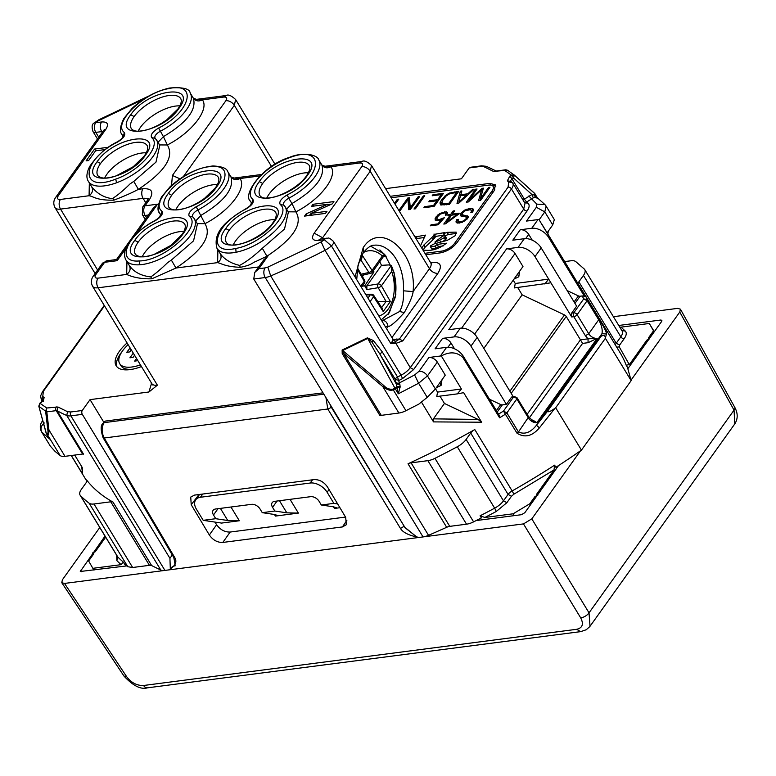 <?xml version="1.0" encoding="UTF-8"?>
<svg xmlns="http://www.w3.org/2000/svg" width="776" height="776" viewBox="0 0 776 776"><rect width="100%" height="100%" fill="white"/><g stroke="black" fill="none" stroke-linecap="round" stroke-linejoin="round"><path stroke-width="1.16" d="M170.342 569.71L164.929 570.408A13.764 5.985 -31.3 0 1 160.826 570.059L66.765 415.49A13.764 5.985 -31.3 0 0 70.868 415.839L82.324 414.355L169.934 558.332L170.342 569.71M470.712 433.018A6.877 2.997 148.7 0 1 474.786 429.545L512.15 490.946A6.877 2.997 -31.3 0 0 508.076 494.419L470.712 433.018L466.114 439.439A13.764 5.985 148.7 0 1 457.287 446.763L494.651 508.164A399.155 173.659 148.7 0 1 480.082 515.807L481.372 517.922L473.602 521.86L434.948 458.335A13.764 5.985 -31.3 0 1 427.877 460.663L411.096 462.845L449.75 526.361A6.877 2.997 -31.3 0 0 446.675 527.302L428.546 535.333A13.764 5.985 -31.3 0 1 423.046 536.924L417.643 537.622L405.159 527.816L253.762 279.02L254.751 272.434L258.874 268.709L265.101 267.904A6.877 4.423 82.6 0 0 265.208 277.536L253.762 279.02M427.877 460.663L466.531 524.188A13.764 5.985 -31.3 0 0 473.602 521.86M466.531 524.188L449.75 526.361M80.481 495.641A13.764 5.985 148.7 0 1 80.093 495.146L117.457 556.557A13.764 5.985 -31.3 0 0 117.845 557.052L80.481 495.641A399.155 173.659 -31.3 0 0 89.133 503.197A13.764 5.985 148.7 0 0 93.993 503.983L132.648 567.498L149.429 565.326A6.877 2.997 -31.3 0 1 151.64 565.578L160.826 570.059M132.648 567.498L127.788 566.722L89.133 503.197M116.681 555.277L116.866 560.699L117.845 557.052A399.155 173.659 -31.3 0 0 123.345 562.086L124.635 564.2L127.788 566.722M169.934 558.332L172.311 555.015M103.819 422.28L90.045 399.63L82.275 410.494A2.755 1.765 82.6 0 0 82.324 414.355M93.983 570.156L92.868 568.323L121.104 564.666L123.345 562.086M93.993 503.983L110.774 501.8L149.429 565.326M86.708 480.15L86.563 479.907A384.013 167.073 -31.3 0 0 112.986 502.053A6.877 2.997 -31.3 0 0 110.774 501.8M71.324 455.512L82.576 474L82.237 467.462L74.7 455.075M474.786 429.545A384.013 167.073 148.7 0 1 408.021 463.776A6.877 2.997 148.7 0 1 411.096 462.845M530.464 504.827L529.814 503.76L534.994 496.504L537.807 495.233L536.429 494.496L554.006 469.936L554.607 465.173L555.897 467.288A384.013 167.073 148.7 0 0 581.457 450.128L631.15 380.647L627.435 367.281L626.154 365.166L629.326 364.642L619.267 346.901L619.607 345.087L624.205 338.666C626.494 335.348 626.862 332.836 625.301 331.11L621.052 327.142L649.289 323.485L653.528 330.819L648.338 338.064L649.706 338.802L646.903 340.072L629.326 364.642M498.532 414.132L503.478 411.076L517.039 433.241C524.741 438.042 532.2 436.248 539.427 427.848L554.947 408.292A384.013 167.073 148.7 0 0 555.684 407.778L581.457 450.128M435.511 388.795L437.528 392.103L461.429 388.999L441.311 355.941C449.721 351.412 456.899 351.916 462.855 357.445L499.579 417.798L499.23 415.276L463.495 356.553A13.764 8.672 -144.4 0 0 446.598 347.328L435.094 348.822L442.553 338.385A6.877 4.336 35.6 0 1 451.001 343.002L454.532 348.793M461.429 389.009L457.277 393.888L436.772 396.546L437.528 392.103M481.644 422.222L478.084 419.438L444.435 403.462L433.425 418.856L433.503 421.892L481.644 422.222L463.66 392.666L457.277 393.888M421.426 402.036L433.435 421.775M371.976 342.119L373.295 340.528L382.17 351.751L379.968 354.225L371.976 342.119L367.708 338.443L394.926 388.194L392.899 389.212C389.426 389.571 386.409 388.359 383.858 385.585L342.129 350.034L342.206 353.555L380.017 415.693A384.013 167.073 148.7 0 0 380.676 415.383M373.305 340.519L367.368 337.851L342.129 350.034M457.287 446.763A399.155 173.659 148.7 0 1 434.948 458.335M480.082 515.807L484.903 517.466L513.14 513.799L514.245 515.633M258.68 266.954L98.125 287.789L157.392 385.187L148.924 391.996L151.582 383.218M90.045 399.63L148.924 391.996M277.061 501.034L272.56 507.329A6.877 4.336 -144.4 0 1 272.192 502.644A6.877 4.336 -144.4 0 1 274.568 501.354L310.633 496.679A6.877 4.336 -144.4 0 1 319.082 501.296L321.342 505.001L333.36 506.796L336.318 507.679L334.466 508.425L339.927 507.717M275.402 516.088L298.401 513.101L286.839 512.839L274.82 511.035L262.269 512.664L274.297 514.459L277.245 515.342L275.402 516.088L274.423 514.478M202.759 494.031L200.451 497.261A13.764 8.672 -144.4 0 0 195.697 499.841A13.764 8.672 -144.4 0 0 196.435 509.211L203.205 520.327L221.558 523.072L239.328 520.764L227.775 520.502L220.403 508.387M127.08 342.953A34.406 14.967 -31.3 0 0 116.157 365.777A34.406 14.967 -31.3 0 0 130.019 369.618A34.406 14.967 -31.3 0 0 141.455 366.563M105.672 537.176L95.264 551.736L92.451 553.007L93.828 553.734L88.639 560.99L92.868 568.323M86.563 479.907A6.877 2.997 148.7 0 1 86.64 480.024A6.877 2.997 148.7 0 1 85.99 482.924L81.393 489.346A13.764 5.985 148.7 0 0 80.093 495.146M83.139 454.038A2.755 1.193 -31.3 0 0 82.634 454.047L56.221 410.64L46.803 411.862A2.755 1.765 -97.4 0 1 46.754 408.011L57.957 406.993L67.541 411.707L70.829 411.978L82.275 410.494M50.421 446.239L41.826 432.125A13.764 5.985 148.7 0 1 41.438 431.631L50.421 446.239L55.009 451.331L60.15 455.56A13.764 5.985 -31.3 0 0 65 456.337L82.634 454.047M82.566 473.99L81.674 466.531M359.627 162.999L361.965 161.466L325.018 166.258L330.954 166.724L359.627 162.999C362.625 162.844 363.323 164.066 361.752 166.665L314.193 233.149C311.03 238.348 312.447 240.793 318.422 240.482L324.368 239.716L321.177 241.908L325.008 250.299L401.027 375.225A13.764 5.985 -31.3 0 0 410.261 367.688L395.042 341.886L390.658 343.302L395.547 343.506L402.792 340.897L399.417 339.054L393.17 339.413M555.684 407.778L605.387 338.297L631.15 380.647M547.332 411.493L601.187 336.212L601.963 333.67C602.739 329.887 601.642 325.26 598.703 319.799L588.732 333.738A6.877 4.336 35.6 0 0 597.18 338.355L536.876 422.648A6.877 4.336 35.6 0 1 528.427 418.031L516.835 398.98L506.864 412.919L503.478 411.076L513.45 397.137A2.755 1.736 35.6 0 1 516.835 398.98A2.755 1.193 148.7 0 0 517.088 397.816L528.689 416.877L518.455 431.97C524.663 434.773 530.668 432.533 536.458 425.238L547.332 411.493C548.467 412.289 551.008 411.222 554.947 408.292M601.187 336.212C603.815 334.922 605.193 335.484 605.309 337.89L605.387 338.297M539.427 427.848L536.458 425.238L601.963 333.67L606.531 334.039C606.56 332.303 604.048 327.181 598.985 318.684L587.393 299.623L583.727 298.896L582.223 295.966L580.06 296.248A2.755 1.736 35.6 0 1 578.421 295.928L567.169 290.593M441.311 355.941A13.764 8.672 -144.4 0 0 440.38 356.019L428.876 357.513A6.877 4.336 -144.4 0 1 437.325 362.12L445.269 375.167L435.394 388.96L427.227 397.36L418.817 404.131L405.955 410.698A13.764 5.985 -31.3 0 1 398.883 413.026L380.647 415.441M444.435 403.462L439.973 396.129M367.368 337.851L367.708 338.443L342.459 350.626L343.438 353.177A2.755 1.193 -31.3 0 0 342.206 353.555M529.814 503.76L513.14 513.799M325.008 166.268L321.894 165.065C324.174 168.033 327.2 168.596 330.954 166.724C338.181 176.404 320.255 199.49 295.899 211.867C303.125 223.769 293.464 238.562 266.925 256.235L267.895 256.109L263.597 260.076M220.277 253.733A39.915 17.363 -31.3 0 1 220.2 253.606L216.97 248.301A39.915 17.363 -31.3 0 0 236.04 252.258A39.915 17.363 -31.3 0 0 273.647 232.237A39.915 17.363 -31.3 0 0 285.17 206.804L288.391 212.09L284.52 229.027L262.317 248.281L266.925 256.235L256.759 261.056C251.259 263.054 252.743 264.8 240.288 267.322C225.176 266.643 222.004 263.675 217.629 262.627C221.005 260.125 221.887 257.157 220.277 253.733L221.752 255.585C226.165 260.435 232.121 263.704 239.6 265.382L240.288 267.313M233.993 178.073L240.007 178.519C247.224 188.199 229.298 211.285 204.942 223.672C212.168 235.574 202.517 250.357 175.968 268.03L151.815 278.797C141.921 279.04 133.54 277.585 126.682 274.423C130.048 271.93 130.931 268.962 129.32 265.528A39.915 17.363 148.7 0 1 129.233 265.392L126.013 260.096A39.915 17.363 148.7 0 0 139.253 264.81L139.408 260.94C163.949 260.93 202.837 226.194 189.315 216.378C187.831 213.642 190.13 210.422 196.221 206.717C224.875 192.506 235.875 164.25 211.819 166.597C187.278 166.607 148.381 201.343 161.912 211.159C163.396 213.895 161.088 217.115 154.996 220.821C126.343 235.031 115.352 263.287 139.408 260.94M200.451 497.261L310.225 483.021A13.764 8.672 35.6 0 1 327.123 492.256L333.884 503.372L337.657 503.934M321.342 505.001L333.884 503.372M203.205 520.327L215.747 518.698L227.775 520.502M43.301 401.415L43.087 400.368L39.867 403.2L46.754 408.011L45.619 411.135L46.803 411.862L48.937 429.943L47.724 429.196L45.619 411.135L38.975 406.42L40.168 403.336L41.613 402.308L44.125 397.593L42.767 396.449L43.378 391.298L104.508 305.841M116.904 366.776A34.406 14.967 148.7 0 1 121.939 351.77M60.15 455.56L47.433 434.667C48.49 435.355 48.985 433.774 48.937 429.943L65 456.337M327.627 204.282L306.171 213.866L304.57 216.106L325.474 213.39L326.968 211.305L310.866 213.4L332.332 203.816L333.932 201.576L313.019 204.292L311.535 206.377L327.627 204.282L328.413 205.562M511.365 397.409L513.45 397.137A2.755 1.765 82.6 0 1 514.391 396.517L512.296 396.788A2.755 1.765 82.6 0 0 511.365 397.409L506.388 404.354L470.954 346.125A13.764 8.672 -144.4 0 0 454.057 336.9L442.553 338.385M513.217 396.672L477.172 337.434A13.764 8.672 35.6 0 0 460.275 328.209L448.77 329.703L506.592 248.873L518.087 247.389L524.304 238.698L512.81 240.191L520.269 229.754A6.877 4.336 35.6 0 1 528.718 234.371L532.239 240.162M588.082 342.691L582.572 343.399L580.438 339.82L588.033 338.831L588.082 342.691L597.151 338.355L588.033 338.831L585.395 335.746L573.803 316.695A2.755 1.765 -97.4 0 1 573.755 312.835L583.727 298.896L587.102 300.739A2.755 1.193 148.7 0 0 587.393 299.623L587.393 299.633A384.013 167.073 -31.3 0 0 586.025 296.946L584.396 296.219L548.661 237.495A13.764 8.672 -144.4 0 0 531.764 228.27L520.269 229.754M586.025 296.946L538.913 219.501A13.764 8.672 35.6 0 0 537.981 219.579L526.487 221.073L536.352 207.279L544.8 211.887L552.735 224.933L547.119 232.8M605.309 337.89L606.531 334.039M646.903 340.072L647.553 341.149M506.388 404.354L502.353 404.878A2.755 1.736 35.6 0 1 500.704 404.558L489.452 399.223M392.899 389.212L393.238 389.804C390.561 390.978 387.088 389.921 382.82 386.623L343.438 353.177L381.249 415.305M383.858 385.585L382.82 386.623L398.883 413.026M427.227 397.36L418.633 383.237L398.321 393.801L400.125 386.623L397.196 386.71L394.926 388.194L398.321 393.801L396.303 384.081L399.853 384.382L397.545 377.01A384.013 167.073 148.7 0 0 401.027 375.225L402.56 378.572L399.058 380.376L395.343 379.493A2.755 1.193 148.7 0 1 397.545 377.01L382.17 351.751M534.994 496.504L535.653 497.581M262.317 248.281C253.451 256.507 245.876 262.201 239.6 265.382M151.815 278.797L150.767 276.906C141.038 275.81 133.889 272.017 129.32 265.528M217.881 249.804L217.629 262.627L175.968 268.03L171.36 260.076L167.645 262.598C161.204 268.865 155.578 273.637 150.767 276.906M215.747 518.698L213.497 514.992L217.998 508.697M262.269 512.664L260.018 508.959A6.877 4.336 -144.4 0 0 251.57 504.342L215.495 509.017A6.877 4.336 -144.4 0 0 213.128 510.307A6.877 4.336 -144.4 0 0 213.497 514.992M272.56 507.329L274.82 511.035M39.867 403.2L38.8 406.168L46.337 433.415L47.171 434.065C48.073 433.852 48.258 432.232 47.724 429.196M132.541 369.201A30.283 13.173 148.7 0 1 120.978 365.748L119.688 363.634A30.283 13.173 148.7 0 1 128.108 344.631M44.29 423.007C41.031 425.646 40.206 428.682 41.826 432.125L49.645 439.032L48.18 436.684M47.171 434.065L47.433 434.657L46.589 434.017L48.364 436.917M321.177 241.908L267.846 267.109L270.698 275.946A384.013 167.073 148.7 0 0 325.008 250.299A13.764 5.985 -31.3 0 0 331.391 245.895A6.877 2.997 -31.3 0 0 333.467 241.433L392.734 338.831A6.877 2.997 -31.3 0 1 390.658 343.302L331.391 245.895L324.368 239.716A6.877 4.423 -97.4 0 1 326.706 238.184L320.76 238.95A6.877 4.423 -97.4 0 0 318.422 240.482M261.454 174.513L234.061 178.063L230.976 176.918M313.019 204.292L314.086 206.038M331.527 204.175L327.85 204.651M310.866 213.4L311.933 215.156M306.171 213.866L307.315 215.747M311.38 214.234L308.256 215.631M537.428 197.88L544.907 204.563L536.808 204.127L536.352 207.279M535.906 197.463L534.654 195.067L537.894 198.685L535.906 197.463L533.296 197.841L531.919 194.514L513.567 178.005L511.297 175.095L504.71 170.419L493.507 171.438L483.923 166.724L480.635 166.452L469.189 167.936L461.419 178.8L385.585 188.636M584.396 296.219L582.223 295.966M598.985 318.684A2.755 1.193 148.7 0 1 598.703 319.799L587.102 300.739L577.131 314.678A2.755 1.736 35.6 0 0 573.755 312.835L571.669 313.106L576.636 306.151L541.202 247.922A13.764 8.672 -144.4 0 0 524.304 238.698M513.227 280.165L515.235 283.473L548.69 279.137L534.984 256.613A13.764 8.672 -144.4 0 0 518.087 247.389M461.652 328.122L515.041 253.49A6.877 4.336 -144.4 0 0 506.592 248.873M515.041 253.49L522.976 266.537L474.602 334.165M400.125 386.623L399.853 384.382M395.042 341.886L399.417 339.054L508.086 187.132L508.697 181.982L507.339 180.837L509.842 176.123L511.297 175.095L514.391 175.143L507.485 170.225L505.642 169.808A2.755 1.765 82.6 0 0 504.71 170.419L507.485 170.225M578.033 283.609A6.877 2.997 148.7 0 1 578.857 281.834L583.455 275.412A13.764 5.985 148.7 0 0 584.764 269.611A13.764 5.985 148.7 0 0 584.367 269.117L575.714 261.56A13.764 5.985 148.7 0 0 570.864 260.785L564.637 261.59M528.689 416.877L532.666 420.67L536.827 422.658L532.753 420.029L532.317 420.456M436.287 387.728L441.069 385.43L441.99 379.745M441.069 385.43L439.837 382.752M217.425 184.562A28.906 12.571 -31.3 0 0 178.17 205.853A28.906 12.571 -31.3 0 0 175.793 209.898M183.854 231.49A28.906 12.571 -31.3 0 0 144.598 252.782A28.906 12.571 -31.3 0 0 142.221 256.827M381.2 319.867L389.3 312.835L395.838 294.502L394.072 272.473L384.624 254.295L370.715 246.176M274.811 219.695A28.906 12.571 -31.3 0 0 235.555 240.987A28.906 12.571 -31.3 0 0 233.178 245.022M308.382 172.767A28.906 12.571 -31.3 0 0 269.126 194.058A28.906 12.571 -31.3 0 0 266.75 198.093M259.989 175.929L240.007 178.519C236.253 180.391 233.227 179.828 230.918 176.831C234.41 188.51 224.448 201.353 201.013 215.34L195.649 220.966M196.396 99.376L202.41 99.832C198.656 101.704 195.62 101.142 193.321 98.135L190.188 92.984A39.915 17.363 -31.3 0 1 160.196 131.357A6.877 2.997 -31.3 0 0 154.977 137.876M171.554 185.348L172.408 175.463L225.874 100.725C227.455 98.125 226.747 96.903 223.76 97.058L202.41 99.832C209.627 109.513 191.701 132.599 167.344 144.976C174.571 156.878 164.91 171.671 138.37 189.344L133.763 181.39L130.048 183.912C123.529 190.324 117.806 195.125 112.869 198.307L111.075 198.491C103.266 197.153 96.816 193.273 91.723 186.841C93.333 190.266 92.451 193.234 89.085 195.736L89.337 182.913M136.45 233.692L157.547 204.195L145.005 205.824L149.351 199.742C154.084 191.944 151.97 188.277 142.997 188.743L138.37 189.344C132.512 192.526 124.344 196.134 113.849 200.169C96.496 200.47 94.071 196.638 89.085 195.736L60.412 199.451A6.877 4.423 82.6 0 0 60.518 209.093A13.764 5.985 148.7 0 1 54.98 207.561L95.118 273.521M157.547 204.195L153.25 208.172M117.137 260.688L116.497 259.533L106.933 260.785A6.877 4.423 -97.4 0 1 106.933 260.785A6.877 4.423 -97.4 0 0 104.595 262.307L117.137 260.688L125.596 248.853M60.412 199.451C57.414 199.607 56.716 198.384 58.287 195.785L105.846 129.301C109.009 124.111 107.592 121.667 101.608 121.968L95.671 122.744A6.877 4.423 82.6 0 0 95.787 132.376L98.736 137.226M140.427 364.885A30.283 13.173 148.7 0 1 131.881 367.009A30.283 13.173 148.7 0 1 119.688 363.634M108.417 147.265L94.565 149.06L86.107 160.874L88.619 160.554L95.584 150.816L105.245 149.564M654.304 331.721L649.289 323.485M619.782 327.171L621.052 327.142M535.44 197.473L534.305 195.048L531.919 194.514L524.353 199.141L512.111 179.033L513.567 178.005L514.275 175.046M514.391 175.143L534.848 193.67A2.755 1.193 148.7 0 1 534.974 193.816A2.755 1.193 148.7 0 1 534.654 195.067L534.441 193.175L514.43 175.172M554.307 219.715L552.735 224.933M544.8 283.977L548.69 279.137L550.921 282.803L514.488 287.915L515.235 283.473M571.669 313.106A2.755 1.765 82.6 0 0 571.708 316.967L550.921 282.803M511.209 393.364L566.228 316.453A2.755 1.736 -144.4 0 0 564.491 314.93L522.151 294.832L483.836 348.395M522.151 294.832L517.689 287.498M405.955 410.698L393.238 389.804L395.265 388.786A2.755 1.193 -31.3 0 0 397.234 387.156L400.096 387.311M490.965 185.115L489.918 183.379L495.457 184.911L494.147 190.712L456.851 242.859C452.456 248.213 446.898 251.56 440.176 252.898L425.83 254.761M489.918 183.379L390.26 196.309M654.178 331.895L653.528 330.819M566.228 316.453L580.438 339.82L527.137 414.326M493.109 363.624L490.713 359.589M355.03 276.877L363.197 247.689C380.55 220.161 417.197 252.404 413.084 291.582L403.404 290.806C403.947 299.138 402.676 306.035 399.611 311.506L382.84 320.401M137.856 360.646L134.665 361.131L136.547 358.502M133.278 353.128L129.931 357.804L133.065 357.397L134.578 355.272L133.026 357.397M131.309 349.898L129.893 351.887L126.75 352.294L130.106 347.92M94.565 149.06L95.632 150.816M495.292 171.641L496.223 171.03L486.3 166.316L481.576 165.831L470.12 167.325A2.755 1.765 82.6 0 0 469.189 167.936M314.193 233.149L322.641 237.766L370.2 171.283L371.5 165.482L430.767 262.889A13.764 5.985 148.7 0 1 429.467 268.68L413.084 291.582C412.89 295.297 409.961 302.31 404.306 312.602C396.119 321.662 390.697 326.327 388.029 326.609L385.216 326.473M547.837 233.983L548.302 231.141M513.993 279.098L518.775 276.799L519.707 271.115M518.775 276.799L517.553 274.122M506.224 169.876A2.755 1.765 82.6 0 0 505.642 169.808L496.223 171.03M495.845 186.124A13.764 5.985 -31.3 0 0 492.003 185.416M179.828 105.876A28.906 12.571 -31.3 0 0 140.572 127.167A28.906 12.571 -31.3 0 0 138.196 131.202M146.257 152.804A28.906 12.571 -31.3 0 0 107.001 174.096A28.906 12.571 -31.3 0 0 104.624 178.131M381.511 320.391L383.848 320.304M382.209 320.44C385.42 320.43 387.36 322.486 388.029 326.609L386.555 328.675M399.611 311.506L404.306 312.602M131.192 350.063L129.864 347.949M131.154 350.073L129.844 351.897M494.71 189.868A11.009 4.792 -31.3 0 0 494.39 188.461L493.1 186.347A11.009 4.792 -31.3 0 0 488.667 185.115L391.143 197.764M492.935 192.419L492.062 190.983A11.009 4.792 -31.3 0 0 493.1 186.347M492.062 190.983L454.755 243.131A11.009 4.792 -31.3 0 1 441.418 251.162L424.938 253.306M460.517 195.727L458.771 202.032L466.609 194.931L460.517 195.727M451.545 215.156L457.113 214.428L446.462 222.256L451.545 215.156M439.614 240.201L444.115 237.737A4.666 2.027 -31.3 0 0 444.861 236.845A1.959 0.854 -31.3 0 0 445.181 236.098A1.921 0.834 -31.3 0 0 445.152 236.04A1.921 0.834 -31.3 0 0 444.832 235.836A2.997 1.3 -31.3 0 0 444.221 235.788A3.841 1.668 -31.3 0 0 443.532 235.914A5.519 2.396 -31.3 0 0 442.504 236.224L434.929 242.044A79.598 34.629 -31.3 0 0 439.614 240.201L440.787 242.131M453.475 193.02L449.149 194.019L446.064 196.066L442.194 200.926L442.01 203.865L448.712 203.525L456.501 192.623L453.475 193.02M394.509 203.283L397.331 199.335L398.777 199.141L395.1 204.272M399.145 210.917L399.96 210.82L407.963 199.626L408.777 209.675L410.368 209.462L419.69 196.435L418.254 196.619L410.252 207.803L409.437 197.764L407.846 197.967L398.883 210.49M424.753 195.775L423.308 195.959L413.986 208.996L415.422 208.812L424.753 195.775M424.676 206.639L423.909 207.706L434.182 206.377L443.503 193.34L432.969 194.708L432.203 195.775L441.301 194.601L437.654 199.694L429.584 200.741L428.827 201.809L436.888 200.761L433.512 205.494L424.676 206.639L425.219 207.541M440.555 204.912L449.382 204.408L458.713 191.371L449.294 193.098L445.279 195.63L440.555 201.421L439.973 202.963L440.555 204.912M460.362 191.158L456.996 203.419L458.723 203.196L474 189.383L472.497 189.577L467.85 193.796L460.789 194.718L461.875 190.954L460.362 191.158L461.351 192.768M488.502 187.501L489.937 187.317L480.616 200.353L478.588 200.615L481.624 189.81L468.335 201.944L466.308 202.206L475.63 189.169L477.075 188.985L468.937 200.353L482.071 188.335L483.399 188.161L480.373 198.869L488.502 187.501L489.103 188.49M432.804 236.534L434.085 238.659A13.066 5.684 -31.3 0 1 433.066 239.668L431.776 237.553A13.066 5.684 -31.3 0 0 432.804 236.534A7.197 3.133 -31.3 0 0 433.697 235.458A3.123 1.358 -31.3 0 0 434.026 234.788A4.355 1.891 -31.3 0 0 434.065 234.391L435.346 236.505L444.338 234.934M431.64 248.63A2.299 0.999 -31.3 0 0 431.708 248.844L430.418 246.729A2.299 0.999 -31.3 0 1 430.36 246.39A1.746 0.757 -31.3 0 1 430.767 245.711L434.395 243.8L447.286 240.347L455.425 235.545L456.162 232.121L447.16 232.334L443.61 233.731L444.823 232.587L434.065 234.391M430.418 246.729A2.299 0.999 -31.3 0 0 430.583 246.884L435.006 246.079A4.734 2.056 -31.3 0 0 437.13 244.411L446.462 243.208C439.701 248.388 433.144 250.755 426.771 250.318L422.988 250.105L425.18 247.107L423.89 244.993L421.707 247.981M431.776 237.553L423.89 244.993M415.005 236.981L425.432 235.109L420.456 245.934M470.848 212.508L472.419 212.304L473.467 210.344L473.273 209.093L471.934 208.501L469.499 208.54L464.552 210.16L460.915 213.274L460.333 215.709L465.91 216.979L466.463 217.94L465.988 218.803L463.65 220.85L460.313 221.907L457.889 221.49L458.422 219.365L456.851 219.569L456.162 222.46L457.306 223.061L461.924 222.46L467.54 218.638L468.2 216.3L462.147 214.719L462.583 212.944L465.096 210.8L470.489 209.646L471.595 211.091L470.848 212.508M452.272 214.137L454.649 210.82L453.126 211.014L450.749 214.331L448.625 214.612L447.897 215.631L450.022 215.35L443.804 224.051L445.443 223.837L458.5 214.254L459.227 213.235L452.272 214.137L452.796 214.991M445.317 215.165L446.821 214.971L447.558 213.41L447.364 212.333L446.326 211.79L439.779 213.478L435.996 216.95L435.074 219.996L437.858 220.724L441.777 219.433L437.877 223.895L431.058 224.778L430.331 225.797L438.236 224.768L444.357 217.755L438.838 219.676L436.791 219.094L437.606 216.688L440.361 214.06L445.026 212.808L445.86 214.03L445.317 215.165M397.331 199.335L397.933 200.315M418.254 196.619L418.856 197.599M410.252 207.803L410.853 208.792M407.846 197.967L409.136 200.082L408.651 200.761M409.621 200.024L409.136 200.082M407.963 199.626L409.253 201.75L409.883 209.53M423.308 195.959L423.909 196.949M432.969 194.708L433.522 195.61M441.301 194.601L441.903 195.581M437.654 199.694L438.256 200.674M429.584 200.741L430.137 201.634M436.888 200.761L437.489 201.75M433.512 205.494L434.056 206.397M454.387 191.924L454.94 192.826M451.661 192.361L452.185 193.224M449.294 193.098L449.75 193.835M447.257 194.184L447.665 194.854M445.279 195.63L445.744 196.396M443.435 197.395L443.998 198.316M441.728 199.51L442.398 200.606M440.555 201.421L441.592 203.128M439.973 202.963L441.234 205.048L441.825 203.593M448.712 203.525L449.255 204.418M445.831 203.894L446.375 204.796M443.494 204.117L444.076 205.068M442.01 203.865L441.592 203.215M456.501 192.623L457.103 193.612M472.497 189.577L472.953 190.333M467.85 193.796L468.297 194.534M460.789 194.718L461.332 195.62M458.771 202.032L459.208 202.749M466.609 194.931L467.055 195.659M480.373 198.869L480.975 199.859M482.071 188.335L482.944 189.78M468.937 200.353L469.344 201.023M475.63 189.169L476.231 190.159M481.624 189.81L482.517 191.274M480.548 200.363L480.771 199.539M433.066 239.668L425.18 247.107M437.13 244.411L438.421 246.535L443.339 245.895M430.583 246.884L431.873 248.999L436.296 248.194L435.006 246.079M436.296 248.194A4.734 2.056 -31.3 0 0 438.421 246.535M443.61 233.731L444.9 235.856L448.441 234.449L456.433 233.44M434.017 233.993L435.307 236.108M434.085 238.659A7.197 3.133 -31.3 0 0 434.987 237.582A3.123 1.358 -31.3 0 0 435.317 236.903L434.026 234.788M441.98 241.869L445.405 239.852A4.666 2.027 -31.3 0 0 446.151 238.959A1.959 0.854 -31.3 0 0 446.462 238.213A1.921 0.834 -31.3 0 0 446.442 238.164A1.921 0.834 -31.3 0 0 446.413 238.116M446.462 238.213L445.181 236.098M446.151 238.959L444.861 236.845M445.405 239.852L444.115 237.737M435.743 243.363L434.929 242.044M415.926 236.34L417.216 238.455L424.317 237.534M416.295 239.095L417.216 238.455M471.934 208.501L473.224 210.626L471.769 210.645M469.499 208.54L470.178 209.656M466.91 209.142L467.404 209.947M464.552 210.16L464.989 210.878M462.525 211.557L463.059 212.43M460.915 213.274L462.205 215.398L461.701 216.378M460.178 214.709L461.041 216.135M466.425 217.358L467.336 218.851M466.463 217.94L467.142 219.055M465.988 218.803L466.541 219.705M464.979 219.928L465.416 220.646M463.65 220.85L464.067 221.538M462.089 221.499L462.515 222.208M460.313 221.907L460.808 222.722M458.752 221.917L459.44 223.051M457.889 221.49L458.839 223.051M456.851 219.569L457.859 221.218M456.007 221.286L456.986 222.896M458.082 221.81L457.462 223.061M467.307 215.757L468.258 217.299M465.687 215.476L466.551 217.561M468.006 217.775L466.977 217.6M464.349 215.359L465.27 216.873M462.952 215.117L463.912 216.717M462.147 214.719L463.32 216.659M471.459 210.131L472.594 212.003M471.595 211.091L472.341 212.314M453.126 211.014L453.766 212.061M450.749 214.331L451.389 215.379M448.625 214.612L449.149 215.466M450.022 215.35L450.662 216.397M457.113 214.428L457.462 215.01M446.462 222.256L446.811 222.828M446.326 211.79L447.451 213.633M444.435 211.79L445.075 212.847M447.315 213.904L446.151 213.914M442.039 212.401L442.475 213.119M439.779 213.478L440.205 214.186M437.712 215.02L438.265 215.932M435.996 216.95L436.839 218.328M435.064 218.725L436.248 220.675M437.043 219.511L436.432 220.685M441.777 219.433L442.242 220.19M437.877 223.895L438.333 224.652M431.058 224.778L431.582 225.632M443.086 217.92L443.552 218.686M441.049 219.075L441.379 219.618M438.838 219.676L439.284 220.403M437.47 219.627L438.11 220.675M436.791 219.094L437.78 220.724M445.744 213.245L446.801 214.971M445.86 214.03L446.452 215.01M362.751 275.102L362.091 275.955M373.295 270.756L373.983 271.881L372.364 272.056M362.392 276.479L364.148 274.791M373.983 271.881L364.739 285.859L362.305 286.111M364.739 285.859L366.854 289.564L378.213 287.702A2.755 1.135 -29.8 0 0 381.404 285.801A2.755 1.736 35.6 0 0 378.077 283.948A2.755 1.581 80.7 0 0 378.213 287.702L385.982 301.301L377.67 301.437M378.834 315.977A33.038 21.243 82.6 0 0 393.548 295.86A33.038 21.243 82.6 0 0 391.725 271.377L391.25 265.537L388.951 264.917L381.491 265.334L366.864 285.781L366.854 289.564M381.491 265.334A40.43 25.996 82.6 0 0 379.736 261.755M385.982 301.301L390.376 301.495L381.404 285.801L391.725 271.377M371.384 294.23A2.755 1.882 88.1 0 0 370.278 294.861A2.755 1.736 35.6 0 1 373.595 296.713A2.755 1.261 147.1 0 0 373.819 295.481L382.49 308.877L383.199 311.535L390.376 301.495M361.092 274.2L368.949 272.473A2.755 1.649 77.6 0 0 370.53 273.385L361.732 275.325M358.638 262.996L361.597 258.854L362.45 255.595L372.043 270.417A2.755 1.736 -144.4 0 1 372.199 272.289A2.755 2.755 0 0 1 370.482 273.394M388.194 314.28L395.081 297.8C396.953 286.975 395.789 276.411 391.608 266.12L391.25 265.537L378.077 283.948L366.864 285.781M360.83 259.941L368.949 272.473A2.755 1.261 -32.9 0 0 372.043 270.417L382.364 255.993L384.469 254.392L384.605 254.955M126.731 565.908L80.287 571.485L105.012 536.109M174.619 565.617L174.581 565.685C175.463 567.101 175.192 564.356 173.756 557.459L174.843 557.731C177.277 561.94 175.269 565.995 168.819 569.904L64.515 583.436L61.779 582.718L62.4 579.769L99.784 527.505M170.284 568.061L174.6 565.646M168.819 569.904L523.47 523.897L531.803 518.872L580.506 450.788M631.053 380.124L679.766 312.039L734.048 410.116L589.033 612.836A6.877 3.22 148.7 0 1 580.7 617.861L523.47 523.897M613.418 316.705L677.642 308.373L680.445 309.188L679.766 312.039M618.753 325.474L660.774 320.022L661.627 321.477M627.92 368.6L661.618 321.487L661.889 320.333L660.774 320.022M476.173 520.57L521.52 514.692L524.848 512.674L558.555 465.561M413.715 534.538L403.811 526.448L400.474 528.456L327.802 409A2.755 1.164 -31.3 0 0 331.139 406.993L329.965 404.248M419.166 537.428C409.291 535.634 403.064 532.646 400.474 528.456M734.785 423.929L734.048 410.116A6.877 2.997 151 0 0 734.765 407.322C737.995 413.307 737.995 418.846 734.775 423.929L590.022 626.28L589.033 612.836L531.803 518.872M589.741 626.649L586.239 629.743L580.671 631.635M209.345 535.003C212.944 540.115 217.435 542.599 222.819 542.443L342.429 526.933L346.309 524.741L345.679 517.311L327.53 487.037C323.922 481.925 319.44 479.442 314.057 479.597L194.475 495.107L190.741 497.077L191.216 504.72L209.345 535.003L216.611 524.721C220.258 529.765 224.778 532.21 230.171 532.045L345.533 517.078M323.02 392.84L105.255 421.087L103.169 423.192M198.045 494.642L198.666 495.699M214.981 522.083L216.611 524.721M70.829 411.978A2.755 1.765 -97.4 0 0 70.868 415.839L164.929 570.408M151.64 565.578L112.986 502.053M83.207 453.979A384.013 167.073 -31.3 0 0 83.527 454.154L57.114 410.746A384.013 167.073 -31.3 0 0 66.765 415.49L67.541 411.707M423.046 536.924L265.208 277.536A13.764 5.985 148.7 0 0 270.698 275.946L428.546 535.333M408.021 463.776L446.675 527.302M554.607 465.173A384.013 167.073 148.7 0 1 512.15 490.946L513.896 494.186L554.006 469.936M517.039 433.241L518.455 431.97L506.864 412.919A2.755 1.193 -31.3 0 1 505.448 414.18A384.013 167.073 148.7 0 1 499.579 417.798M333.486 506.815L334.466 508.425M298.401 513.101L290.03 499.346M230.957 507.009L239.328 520.764M116.866 560.699L121.104 564.666M56.173 406.789A2.755 1.765 -97.4 0 0 56.221 410.64A2.755 1.193 -31.3 0 1 57.114 410.746L57.957 406.993M267.846 267.109L265.101 267.904M462.855 357.445L463.495 356.553M446.598 347.328L440.38 356.019M433.425 418.865L478.084 419.428M395.75 382.005L396.303 384.081L379.968 354.225L395.343 379.493L395.75 382.005A2.755 2.444 170.9 0 0 399.456 382.888L414.597 374.963L419.011 371.306L428.876 357.513M466.114 439.439L503.478 500.84A13.764 5.985 148.7 0 1 494.651 508.164L496.271 511.481L506.864 502.693L511.462 496.262L513.896 494.186M484.903 517.466L496.271 511.481M157.392 385.187A13.764 5.985 148.7 0 1 151.853 383.654L92.577 286.247A13.764 5.985 148.7 0 0 98.125 287.789A6.877 4.423 82.6 0 1 98.009 278.147L126.682 274.423L126.934 261.609M151.145 383.819L151.863 383.674M310.225 483.021L312.534 479.791M327.123 492.256L329.043 489.569M286.839 512.839L279.467 500.724M43.378 391.298A2.755 1.736 35.6 0 0 42.428 391.812L40.614 395.915L41.264 399.485L43.175 401.279L44.125 397.593M42.467 401.202L41.807 400.115L42.767 396.449M41.438 431.631L41.438 431.631C39.634 427.799 39.945 424.307 42.37 421.145L42.37 421.145A6.877 4.336 35.6 0 1 42.758 420.708M267.895 256.109L258.874 268.709M533.296 197.841L526.623 202.051L528 203.215C529.775 204.922 529.465 207.493 527.088 210.946L413.637 369.531L410.261 367.688L523.713 209.093L511.471 188.985A2.755 1.736 -144.4 0 0 508.086 187.132M413.637 369.531L402.56 378.572M460.275 328.209L454.057 336.9M537.981 219.579L531.764 228.27M528.805 195.998L536.808 204.127M402.792 340.897L511.471 188.985A13.764 5.985 148.7 0 0 512.771 183.184L525.012 203.302L523.713 209.093A2.755 1.736 35.6 0 0 527.088 210.946M333.467 241.433L333.467 241.433C327.598 235.991 328.267 238.872 326.715 238.184M506.864 502.693L503.478 500.84L508.076 494.419L511.462 496.262M626.154 365.166A384.013 167.073 -31.3 0 0 620.131 352.789L541.881 224.196M497.241 412.017L502.353 404.878M437.325 362.12L427.46 375.914A6.877 4.336 -144.4 0 0 419.011 371.306M414.597 374.963L418.633 383.237L427.46 375.914L435.394 388.96M250.57 205.262L251.453 202.875M159.614 217.067L160.506 214.68M95.884 274.481L104.595 262.307A6.877 4.336 -144.4 0 0 102.219 263.597L93.518 275.771L95.884 274.481C94.313 277.08 95.021 278.303 98.009 278.147M142.997 188.743A6.877 4.423 82.6 0 0 143.114 198.375L145.762 202.73M97.611 270.038L60.518 209.093L143.114 198.375A13.764 5.985 148.7 0 1 148.041 199.219M102.189 132.386L101.724 131.61L95.787 132.376A6.877 2.997 -31.3 0 1 93.013 131.61L93.013 131.61C91.51 126.857 91.927 123.966 94.265 122.938L98.921 119.727L149.37 95.758M93.004 131.6A6.877 2.997 -31.3 0 0 93.013 131.61L97.485 138.962M94.274 122.938L98.862 120.542L98.921 119.727M98.862 120.542L144.346 98.756M48.966 437.984L46.589 434.017A2.755 1.193 148.7 0 1 46.463 433.871L46.463 433.871A2.755 1.193 148.7 0 1 46.376 433.561M323.165 238.639L322.641 237.766L322.05 238.785M361.752 166.665A6.877 4.336 35.6 0 1 370.2 171.283L429.467 268.68A6.877 4.336 -144.4 0 0 437.916 273.298C442.65 265.499 440.535 261.832 431.563 262.298L430.496 262.433M288.216 211.819L295.899 211.867L291.97 203.535L286.606 209.171M283.521 204.767A6.877 2.997 -31.3 0 1 288.75 198.249L287.178 194.912C323.805 176.792 325.338 143.405 288.876 157.926L289.215 157.46C304.308 151.107 317.976 155.326 318.732 159.866A39.915 17.363 -31.3 0 1 288.75 198.249L291.97 203.535C315.405 189.548 325.367 176.705 321.875 165.026L318.732 159.875A39.915 17.363 -31.3 0 0 318.529 159.555M524.537 202.517L526.623 202.051L524.353 199.141L523.189 200.295M544.907 204.563L546.1 206.096L544.8 211.887L539.126 219.821M549.301 236.602L548.661 237.495M525.692 238.61L528.718 234.371M541.202 247.922L534.984 256.613M477.172 337.434L470.954 346.125M447.975 347.241L451.001 343.002M528 203.215L524.469 202.662M394.518 340.412L396.293 339.015M616.707 347.163L619.267 346.901M615.407 345.019A6.877 2.997 148.7 0 1 616.222 343.244L619.607 345.087M578.857 281.834L616.222 343.244L620.819 336.813L583.455 275.412M496.01 171.079L493.507 171.438M486.3 166.316L483.923 166.724M582.572 343.399L529.348 417.818M531.851 420.146L532.753 420.029M585.395 335.746L588.732 333.738L577.131 314.678A2.755 1.193 -31.3 0 1 573.803 316.695L571.708 316.967M496.378 410.601L500.704 404.558M148.332 215.049L145.112 215.466L146.46 217.668M283.434 204.68L285.161 206.794A39.915 17.363 -31.3 0 0 284.879 206.368M197.269 223.614L204.942 223.672L196.221 206.707M193.884 218.105A39.915 17.363 148.7 0 1 194.213 218.599L197.434 223.895L193.564 240.832L171.36 260.076M192.477 216.475L194.204 218.589A39.915 17.363 148.7 0 1 179.983 246.429A39.915 17.363 148.7 0 1 139.253 264.81M172.408 175.463L179.916 178.8M183.398 176.54L234.323 105.342A6.877 4.336 35.6 0 0 225.874 100.725M223.76 97.058L226.097 95.526C228.192 94.236 231.364 95.574 235.632 99.541L234.323 105.342L271.561 166.53M159.662 144.928L167.344 144.976L163.416 136.644L158.052 142.28M193.321 98.135C196.813 109.814 186.851 122.656 163.416 136.644L158.624 128.021C190.411 112.316 198.336 81.606 168.79 88.609C143.521 92.664 112.19 123.559 124.315 132.473C125.799 135.199 123.491 138.419 117.399 142.134C80.772 160.254 79.239 193.641 115.702 179.12C139.816 170.953 161.961 145.471 151.708 137.682C150.224 134.956 152.532 131.736 158.624 128.021M159.827 145.199L155.966 162.136L133.763 181.39M149.351 199.742L146.974 201.032L142.629 207.114A6.877 4.336 -144.4 0 0 142.619 207.124M145.005 205.824A6.877 4.336 -144.4 0 0 142.629 207.114L142.347 214.69A6.877 2.997 -31.3 0 0 145.112 215.466A6.877 4.423 82.6 0 1 145.005 205.824M58.287 195.785L55.911 197.075C53.457 200.412 53.146 203.904 54.98 207.561M101.608 121.968A6.877 4.423 82.6 0 0 101.724 131.61A6.877 2.997 148.7 0 1 102.781 131.561M105.846 129.301A6.877 4.336 -144.4 0 0 103.47 130.591L55.911 197.075M122.016 138.37L122.909 135.984M251.967 203.147L252.869 199.364C254.344 202.09 252.045 205.31 245.953 209.025C214.166 224.73 206.241 255.44 235.788 248.436C261.056 244.382 292.387 213.487 280.262 204.573C278.778 201.847 281.087 198.627 287.178 194.912M250.328 200.994A39.915 17.363 -31.3 0 0 250.541 201.372A39.915 17.363 -31.3 0 0 251.899 203.031A6.877 2.997 -31.3 0 1 251.977 203.118M574.958 303.387L580.06 296.248M574.095 301.971L578.421 295.928M391.958 337.55L437.916 273.298M512.771 183.184L510.385 180.837M512.228 182.544L508.697 181.982M624.205 338.666A2.755 1.736 -144.4 0 1 620.819 336.813A13.764 5.985 -31.3 0 0 622.129 331.022L584.764 269.611M481.576 165.831L480.635 166.452M621.731 330.518L625.301 331.11M218.483 177.578A28.906 12.571 -31.3 0 0 218.376 177.394A28.906 12.571 -31.3 0 0 197.22 176.695A28.906 12.571 -31.3 0 0 171.729 195.271A28.906 12.571 -31.3 0 0 168.993 207.444A28.906 12.571 -31.3 0 0 169.1 207.619M135.528 254.547A28.906 12.571 148.7 0 1 135.422 254.373A28.906 12.571 148.7 0 1 138.157 242.199A28.906 12.571 148.7 0 1 163.649 223.624A28.906 12.571 148.7 0 1 184.804 224.322A28.906 12.571 148.7 0 1 184.911 224.506M403.404 290.806A37.849 24.337 82.6 0 0 374.051 245.235C371.277 245.041 367.785 247.418 363.566 252.365L363.197 247.689M275.868 212.711A28.906 12.571 -31.3 0 0 275.761 212.527A28.906 12.571 -31.3 0 0 254.606 211.829A28.906 12.571 -31.3 0 0 229.114 230.394A28.906 12.571 -31.3 0 0 226.379 242.578A28.906 12.571 -31.3 0 0 226.485 242.752M260.057 195.824A28.906 12.571 148.7 0 1 259.95 195.649A28.906 12.571 148.7 0 1 262.686 183.466A28.906 12.571 148.7 0 1 288.177 164.9A28.906 12.571 148.7 0 1 309.333 165.598A28.906 12.571 148.7 0 1 309.44 165.783M236.04 252.258L235.788 248.436M283.812 205.145L280.262 204.573M252.132 203.312L252.016 202.963C251.841 204.311 249.833 206.222 245.963 208.705L245.953 209.025M161.02 214.952L160.942 214.826A39.915 17.363 148.7 0 1 159.594 213.177C156.946 210.568 157.615 205.155 161.583 196.949L170.157 186.638C183.796 174.445 198.064 167.558 212.964 165.967L211.819 166.597M160.884 215.301L159.584 213.167A39.915 17.363 148.7 0 1 160.079 201.944M231.006 176.967L227.785 171.671A39.915 17.363 148.7 0 1 197.793 210.044A6.877 2.997 148.7 0 0 192.574 216.572M192.855 216.95L189.315 216.378M161.175 215.107L161.059 214.758C160.894 216.106 158.876 218.027 155.006 220.51L154.996 220.83M161.912 211.159L160.942 214.826A6.877 2.997 148.7 0 1 161.03 214.913M121.706 133.986A39.915 17.363 -31.3 0 0 121.987 134.481A39.915 17.363 -31.3 0 0 123.345 136.13A6.877 2.997 -31.3 0 1 123.432 136.217L124.315 132.473M113.849 200.169L112.869 198.307M123.578 136.421L123.462 136.072C123.297 137.42 121.279 139.331 117.409 141.814C106.865 146.8 97.65 154.967 89.764 166.316C86.485 172.796 86.039 177.83 88.425 181.419A39.915 17.363 -31.3 0 0 116.584 182.767A39.915 17.363 -31.3 0 0 156.616 139.913A39.915 17.363 -31.3 0 0 156.383 139.554M88.183 181.002A39.915 17.363 -31.3 0 0 88.416 181.409L91.636 186.706M356.717 279.641L358.008 265.45L360.656 257.467L363.566 252.365M430.884 263.054L431.563 262.298M288.876 157.926C264.752 166.093 242.616 191.575 252.869 199.364M510.676 181.07A2.755 1.193 148.7 0 1 512.111 179.033L509.842 176.123M534.47 193.205L537.458 197.899M509.91 391.23L564.491 314.93M510.86 181.38L507.339 180.837M216.446 187.181C236.36 161.204 185.328 167.829 168.353 193.428C148.429 219.404 199.471 212.779 216.446 187.181L215.495 187.705C218.609 183.175 219.569 179.731 218.376 177.394L218.454 177.51M168.353 193.428L171.729 195.271M182.874 234.109C202.788 208.133 151.756 214.758 134.781 240.356C114.858 266.333 165.899 259.708 182.874 234.109L181.924 234.633C185.037 230.103 185.998 226.66 184.804 224.322L184.882 224.439M134.781 240.356L138.157 242.199M386.205 256.206L383.451 256.565M273.821 222.314C256.856 247.903 205.815 254.528 225.738 228.551C242.704 202.963 293.745 196.338 273.821 222.314L272.871 222.828C263.384 237.281 232.169 250.958 226.379 242.587L226.446 242.694M229.114 230.394L225.738 228.551M307.393 175.386C290.428 200.974 239.386 207.599 259.3 181.623C276.275 156.034 327.317 149.409 307.393 175.386L306.442 175.9C296.975 190.266 265.984 204.039 259.95 195.659L260.018 195.765M262.686 183.466L259.3 181.623M123.277 136.605L121.987 134.481C119.397 131.765 120.008 126.439 123.85 118.495L132.133 108.349C143.415 97.921 155.879 91.151 169.537 88.028L168.79 88.609M116.584 182.767L115.702 179.12M159.837 145.199L155.025 137.973M155.258 138.254L151.708 137.682M180.886 98.882A28.906 12.571 -31.3 0 0 180.779 98.707A28.906 12.571 -31.3 0 0 159.623 98.009A28.906 12.571 -31.3 0 0 134.132 116.575A28.906 12.571 -31.3 0 0 131.396 128.758A28.906 12.571 -31.3 0 0 131.503 128.932M97.931 175.861A28.906 12.571 148.7 0 1 97.824 175.686A28.906 12.571 148.7 0 1 100.56 163.503A28.906 12.571 148.7 0 1 126.051 144.937A28.906 12.571 148.7 0 1 147.207 145.636A28.906 12.571 148.7 0 1 147.314 145.81M130.756 114.732C110.813 140.708 161.883 134.093 178.839 108.494C198.782 82.518 147.712 89.133 130.756 114.732L134.132 116.575M145.267 155.423C165.201 129.437 114.13 136.072 97.184 161.66C77.251 187.646 128.321 181.012 145.267 155.423L144.317 155.937C147.44 151.407 148.4 147.974 147.207 145.626L147.275 145.752M455.56 244.44L454.755 243.131M442.233 252.501L441.418 251.162M178.839 108.494L177.888 109.009C181.002 104.479 181.972 101.045 180.779 98.697L180.847 98.824M97.184 161.66L100.56 163.503M447.16 232.334L448.441 234.449M434.987 237.582L433.697 235.458M381.676 307.616L386.196 301.292M366.059 294.996L370.278 294.861L367.95 298.1M383.199 311.535L373.595 296.713L370.094 301.612M359.986 259.029L362.45 255.595M357.3 269.194L364.245 281.329A2.755 1.736 -144.4 0 1 364.39 283.201A2.755 2.755 0 0 0 364.536 280.233A2.755 1.135 150.2 0 1 364.245 281.329L360.733 286.237M382.364 255.993A33.038 21.243 82.6 0 0 363.459 252.52M331.139 406.993L404.092 526.06M576.684 629.297L580.584 631.645L147.489 687.827A6.877 4.423 82.6 0 1 143.579 685.489L576.684 629.297C582.533 627.92 583.872 624.108 580.7 617.861M64.515 583.436L126.701 676.759L123.995 676.09C133.094 685.868 140.931 689.777 147.489 687.827M126.701 676.759C131.357 682.812 136.993 685.722 143.579 685.489M174.843 557.731L104.217 438.003L327.802 409L325.949 397.642M103.101 437.683A2.755 1.193 -30.5 0 0 104.217 438.003C101.462 432.455 101.433 427.343 104.139 422.648L103.189 423.172C100.56 425.015 100.531 429.855 103.101 437.683L173.727 557.41M323.825 394.15L104.139 422.648L105.255 421.087M80.539 570.321L81.451 571.776M342.429 526.933L346.901 520.24M191.216 504.72L198.413 495.292M222.819 542.443L230.171 532.045M86.815 481.149L71.227 455.531M152.455 384.343L152.241 384.983L151.853 383.654M199.558 494.448L195.697 499.841M42.428 391.812L104.236 305.405M42.37 421.145L42.738 420.631M263.772 259.834L254.761 272.434M92.577 286.247C90.743 282.6 91.054 279.098 93.518 275.771M41.264 399.485L42.37 401.299M320.207 239.086L320.76 238.95M371.5 165.482C367.242 161.515 364.06 160.176 361.965 161.466M392.734 338.831L394.829 340.509L393.956 340.538M226.097 95.526L196.464 99.367L193.36 98.203M148.264 198.578L146.974 201.032M153.425 207.919L116.507 259.543M46.153 433.163L38.8 406.168M145.209 219.404L142.347 214.7M251.831 203.496L250.541 201.372C241.85 194.669 263.18 165.259 289.215 157.46M546.1 206.096L554.559 219.986M514.391 396.517L517.088 397.816M169.061 207.561L168.993 207.444C170.933 209.52 173.96 210.296 178.092 209.782C184.61 209.084 191.788 206.397 199.616 201.711L204.408 198.491L215.495 187.705M181.924 234.633L170.875 245.391L153.939 254.489C145.228 257.661 139.059 257.632 135.422 254.382L135.49 254.489M275.829 212.643L275.761 212.527C276.954 214.865 275.984 218.299 272.871 222.828M306.442 175.9C309.556 171.37 310.516 167.936 309.333 165.589L309.401 165.715M245.963 208.705C230.045 218.289 212.023 230.472 216.97 248.31M155.006 220.51C145.791 225.428 138.196 231.296 132.24 238.116C128.486 242.093 121.589 252.51 126.013 260.105M235.632 99.541L275.043 164.308M102.219 263.597L106.923 260.785M430.767 262.889L431.776 263.85L431.107 263.743M212.964 165.967C221.878 166.384 226.815 168.285 227.785 171.661M169.537 88.028C182.787 87.028 189.664 88.677 190.178 92.974M131.464 128.874L131.396 128.758C133.326 130.824 136.363 131.6 140.485 131.096C147.013 130.397 154.181 127.71 162.019 123.025L166.811 119.795L177.888 109.009M144.317 155.937L133.278 166.704L116.342 175.793C107.631 178.975 101.452 178.936 97.824 175.686L97.892 175.803M446.442 238.164L445.152 236.04M365.709 294.414L371.413 294.23M373.819 295.481A2.755 2.755 0 0 0 371.335 294.23M357.513 267.943L364.536 280.233M384.566 254.994L372.199 272.289M364.39 283.201L361.412 287.363M379.852 249.94L384.537 254.47M680.445 309.188L734.765 407.322M61.779 582.718L123.995 676.09"/></g></svg>
